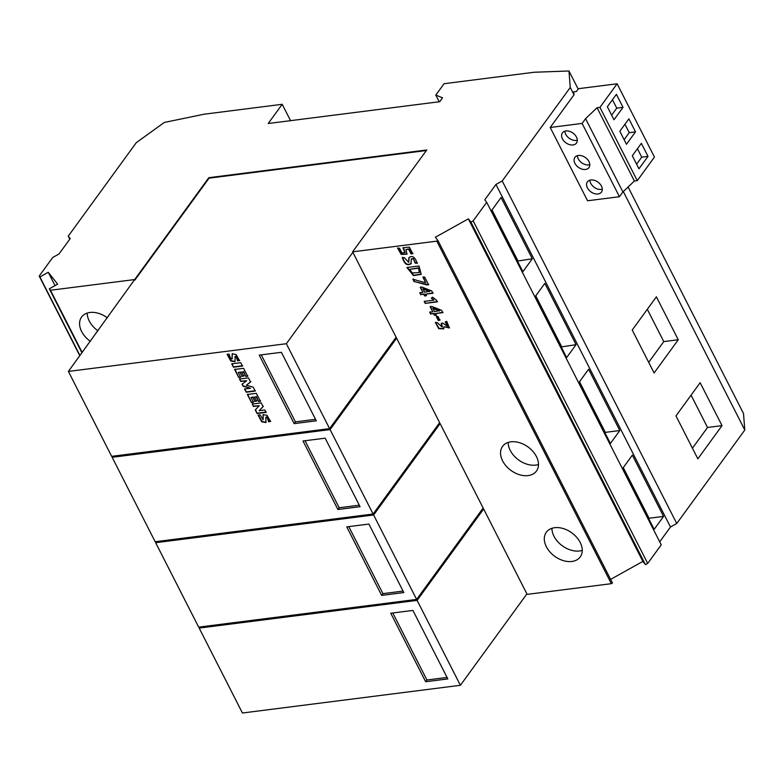 <?xml version="1.0" encoding="UTF-8"?>
<svg xmlns="http://www.w3.org/2000/svg" width="784" height="784" viewBox="0 0 784 784"><rect width="100%" height="100%" fill="white"/><g stroke="black" fill="none" stroke-linecap="round" stroke-linejoin="round"><path stroke-width="1.18" d="M564.892 131.163A8.683 6.007 -144 0 0 570.321 138.993A8.683 6.007 -144 0 0 577.308 140.199M571.879 132.378A8.683 6.007 -144 0 0 562.432 132.849A8.683 6.007 -144 0 0 567.018 143.531A8.683 6.007 -144 0 0 576.465 143.07A8.683 6.007 -144 0 0 571.879 132.378M577.387 155.673A8.683 6.007 -144 0 0 582.806 163.503A8.683 6.007 -144 0 0 589.793 164.709M584.374 156.888A8.683 6.007 -144 0 0 574.917 157.359A8.683 6.007 -144 0 0 579.503 168.041A8.683 6.007 -144 0 0 588.96 167.58A8.683 6.007 -144 0 0 584.374 156.888M589.872 180.183A8.683 6.007 -144 0 0 595.301 188.003A8.683 6.007 -144 0 0 602.288 189.218M596.859 181.398A8.683 6.007 -144 0 0 587.402 181.868A8.683 6.007 -144 0 0 591.989 192.55A8.683 6.007 -144 0 0 601.446 192.09A8.683 6.007 -144 0 0 596.859 181.398M87.21 313.081A20.962 14.504 -144 0 0 89.268 321.019A20.962 14.504 -144 0 0 97.951 330.819M107.388 317.853A20.962 14.504 -144 0 0 81.605 317.02A20.962 14.504 -144 0 0 81.634 331.505A20.962 14.504 -144 0 0 90.317 341.305M580.18 542.43A20.962 14.504 36 0 1 580.219 556.924A20.962 14.504 36 0 1 563.304 560.619A20.962 14.504 36 0 1 546.36 546.732A20.962 14.504 36 0 1 546.321 532.248A20.962 14.504 36 0 1 563.235 528.553A20.962 14.504 36 0 1 580.18 542.43M582.247 550.378A20.962 14.504 36 0 1 553.984 536.256A20.962 14.504 36 0 1 551.926 528.308M536.432 456.553A20.962 14.504 36 0 1 536.462 471.047A20.962 14.504 36 0 1 519.547 474.741A20.962 14.504 36 0 1 502.603 460.855A20.962 14.504 36 0 1 502.564 446.37A20.962 14.504 36 0 1 519.478 442.676A20.962 14.504 36 0 1 536.432 456.553M538.49 464.5A20.962 14.504 36 0 1 510.227 450.379A20.962 14.504 36 0 1 508.169 442.431M405.945 249.557L406.965 254.134L401.192 254.418L397.527 247.95L399.556 248.283L401.81 252.752L404.965 252.546L402.907 247.764L409.395 247.136L412.747 253.712L411.041 253.928L408.689 249.312L405.945 249.557L408.944 248.959L411.296 253.575L413.001 253.359M438.266 320.46L436.286 316.569L437.903 316.364L439.883 320.254L438.266 320.46L440.138 319.901M411.1 263.551C407.435 266.207 404.515 264.228 402.329 257.613L404.319 257.671L408.67 262.346L408.885 257.769C412.237 255.094 415.01 256.936 417.196 263.297L415.197 263.12L413.393 258.985L411.355 258.955L410.865 264.012M430.7 314.188L429.691 312.208L432.748 311.826L430.161 306.74L431.925 306.515L441.588 310.307L442.774 312.649L435.365 313.59L436.159 315.158L434.552 315.364L433.758 313.796L430.955 313.835L434.013 313.443L434.806 315.021L436.414 314.815M482.327 509.159L483.64 508.992L526.907 593.9L460.384 685.294L242.432 713.009L199.175 628.092L417.117 600.377L460.384 685.294M617.116 83.77L599.936 107.369L597.045 107.731L585.579 118.658L622.917 191.943L634.383 181.016L637.284 180.653L654.454 157.055L617.116 83.77L578.455 88.69L576.416 91.483L573.761 91.826L573.996 94.805L570.262 87.475L502.221 180.967L495.949 184.456L484.757 199.832L486.697 202.282L473.164 220.882L470.929 222.127L468.342 218.863L435.345 237.248L437.933 240.502L436.806 241.139L611.334 583.678L527.152 594.38L526.907 593.9M436.806 241.139L352.614 251.84L426.77 149.969L208.818 177.684L209.063 178.164L426.359 150.528M352.869 252.321L286.346 343.715L329.613 428.623L396.126 337.238L352.614 251.84M82.183 352.477L50.48 290.256L134.672 279.555L68.394 371.43L286.346 343.715M395.303 338.365L396.626 338.198L439.638 422.635L373.115 514.02L330.103 429.593L112.151 457.307L155.173 541.734L373.115 514.02M438.815 423.762L440.128 423.595L483.15 508.022L416.627 599.417L373.615 514.99L440.128 423.595M420.812 294.794L419.812 292.814L422.87 292.432L420.273 287.346L422.037 287.12L431.7 290.913L432.895 293.255L425.477 294.196L426.28 295.764L424.673 295.97L423.87 294.402L421.067 294.441L424.124 294.049L424.928 295.617L426.535 295.411M425.202 303.398L424.193 301.419L433.924 300.174L431.357 298.234L432.572 297.156L436.384 300.096L437.276 301.86L425.202 303.398L437.531 301.507M418.999 265.972L421.224 274.361L413.472 275.605L406.916 267.511L418.999 265.972M426.917 284.925L414.03 281.485L412.913 279.28L425.741 282.769L422.919 277.232L424.624 277.017L428.544 284.71L426.917 284.925L428.799 284.367M443.783 326.732L443.754 328.868L438.746 328.672L435.345 322.4L437.296 322.606L442.166 327.075L441.176 323.341L442.823 323.135L447.419 326.32L445.214 321.94L446.723 321.332L449.408 327.977L443.783 326.732L449.526 327.8M50.48 290.256L49.323 288.796L57.663 284.151L48.245 272.283L39.896 276.938L39.2 276.056L79.801 355.75M39.896 276.938L79.948 355.544M39.2 276.056L52.734 257.466L59.006 253.977L70.197 238.601L68.247 236.151L69.786 239.159M68.247 236.151L136.298 142.659L164.297 122.451L204.144 114.209L282.191 104.292L290.541 120.667M439.236 101.763L435.816 95.06L442.558 97.853L439.755 101.695L268.206 123.509L282.191 104.292M435.816 95.06L444.087 83.702L534.218 72.246L568.968 70.991L578.18 89.062M495.949 184.456L670.487 527.005L659.697 541.813M502.221 180.967L676.749 523.506L670.487 527.005M632.355 455.132L622.937 468.068L654.16 529.337L663.568 516.401L632.355 455.132M491.666 210.435L522.889 271.705L532.297 258.779L501.084 197.499L491.666 210.435M566.646 357.582L576.054 344.656L544.841 283.377L535.423 296.313L566.646 357.582M588.598 369.254L579.18 382.19L610.403 443.46L619.811 430.524L588.598 369.254M486.697 202.282L661.235 544.831L647.702 563.422L645.457 564.666L642.87 561.413L610.609 579.386M473.164 220.882L647.702 563.422M470.929 222.127L645.457 564.666M468.342 218.863L642.87 561.413M437.933 240.502L612.471 583.051L611.334 583.678M360.062 506.689L325.154 438.178L302.996 441L337.904 509.512L360.062 506.689M678.268 339.756L656.384 296.822L632.227 330.025L654.101 372.959L678.268 339.756L663.774 341.599L647.31 309.298M675.975 415.902L697.858 458.836L722.025 425.634L700.141 382.7L675.975 415.902M623.309 191.58L744.8 430.024L676.749 523.506M622.917 191.943L619.448 196.715L587.559 200.773L550.211 127.478L573.996 94.805M412.913 610.422L390.755 613.235L425.663 681.747L447.821 678.924L412.913 610.422M49.323 288.796L81.938 352.82M48.245 272.283L55.037 285.621M648.682 362.326L663.774 341.599M722.025 425.634L707.531 427.476L691.067 395.175M707.531 427.476L692.439 448.203M663.568 516.401L649.074 518.253L623.27 467.607M532.297 258.779L517.469 261.072M517.803 260.621L491.999 209.975M576.054 344.656L561.226 346.949M561.56 346.499L535.756 295.852M619.811 430.524L605.317 432.376L579.513 381.73M68.394 371.43L111.661 456.337L329.613 428.623M330.103 429.593L396.626 338.198M112.974 456.17L112.151 457.307M156.486 541.568L155.663 542.704L198.675 627.131L416.627 599.417M234.622 369.45L238.728 377.516L240.668 377.271L238.218 372.469L240.012 372.233L242.099 376.33L243.795 376.114L241.707 372.018L243.412 371.802L245.813 376.506L247.666 376.271L243.599 368.313L234.622 369.45M239.502 379.044L240.747 381.465L246.705 380.71L242.04 384.189L243.079 386.238L250.547 388.266L244.588 389.021L246.215 392.216L255.202 391.069L253.203 387.149L246.392 385.218L250.576 381.994L248.489 377.898L239.502 379.044M247.372 394.479L251.478 402.545L253.418 402.3L250.968 397.478L252.762 397.253L254.849 401.349L256.544 401.134L254.457 397.037L256.162 396.822L258.553 401.526L260.406 401.29L256.358 393.333L247.372 394.479M252.242 404.044L253.477 406.465L259.239 405.73L255.251 409.954L257.074 413.531L266.06 412.384L264.825 409.963L259.161 410.689L263.11 406.592L261.229 402.898L252.242 404.044M232.378 358.455L232.123 358.798C231.319 359.631 230.3 358.043 229.075 354.064L227.086 354.309L230.761 361.003L234.984 361.708L235.151 356.446C235.896 355.554 236.797 356.926 237.836 360.571L239.492 360.679L236.16 354.554L232.191 353.819L232.064 358.945L232.338 353.662M234.896 356.798C235.641 355.907 236.543 357.279 237.581 360.924M258.073 415.128L261.719 421.802L265.972 422.527L265.796 417.402C266.648 416.765 267.569 418.205 268.569 421.743L270.48 421.498L267.05 415.285L263.042 414.697L263.052 419.754L260.063 414.883L258.073 415.128M231.76 363.845L233.475 367.206L242.462 366.059L240.747 362.698L231.76 363.845M281.397 352.31L259.239 355.123L294.147 423.634L316.305 420.812L281.397 352.31M628.092 187.013L743.506 413.54L744.8 430.024M570.262 87.475L568.968 70.991M373.615 514.99L155.663 542.704M381.661 595.389L403.819 592.567L368.911 524.055L346.753 526.877L381.661 595.389L382.935 593.635L348.782 526.623M199.998 626.965L199.175 628.092M417.117 600.377L483.64 508.992M209.063 178.164L134.917 280.035M208.818 177.684L134.672 279.555M619.448 196.715L582.11 123.431L550.211 127.478M585.579 118.658L582.11 123.431M634.383 181.016L597.045 107.731M638.96 168.795L632.316 155.771L641.361 143.335L648.005 156.369L638.96 168.795M628.876 118.835L635.51 131.859L626.465 144.285L619.83 131.261L628.876 118.835M623.025 107.349L613.98 119.776L607.345 106.751L616.391 94.325L623.025 107.349L616.743 108.153L611.628 115.17M637.284 180.653L599.936 107.369M612.451 99.725L616.743 108.153M636.608 164.189L641.724 157.163L648.005 156.369M641.724 157.163L637.431 148.744M624.936 124.235L629.229 132.653L635.51 131.859M629.229 132.653L624.123 139.679M382.935 593.635L403.064 591.077M359.307 505.2L339.178 507.758L305.035 440.745M337.904 509.512L339.178 507.758M447.066 677.435L426.937 680.002L392.784 612.98M425.663 681.747L426.937 680.002M315.55 419.322L295.421 421.88L261.278 354.868M294.147 423.634L295.421 421.88M424.487 292.256L429.848 291.256L423.095 288.679L424.487 292.256M429.603 291.609L422.841 289.031M422.87 292.432L420.528 286.993M425.477 294.196L433.15 292.902M420.057 292.471L421.067 294.441M433.924 300.174L431.612 297.881M424.448 301.066L425.457 303.045M434.375 311.65L439.736 310.65L432.984 308.073L434.375 311.65M439.481 311.003L432.729 308.426M432.748 311.826L430.416 306.387M435.365 313.59L443.029 312.297M429.946 311.865L430.955 313.835M409.14 257.417L408.768 262.15M415.197 263.12L417.451 262.954M413.393 258.985L415.451 262.777M411.502 258.798L413.648 258.642M402.584 257.27C404.769 263.875 407.69 265.854 411.355 263.199M436.541 316.226L438.521 320.107M403.417 247.715L405.083 252.36M397.802 247.989L401.486 254.085L407.082 253.957M418.333 268.226L409.66 269.333L412.208 272.901L419.293 272.626L418.587 267.883L419.411 272.44M409.66 269.333L418.587 267.883M407.317 267.462L413.678 275.243L421.341 274.184M414.03 281.485L427.172 284.572M413.168 278.928L414.285 281.133M425.741 282.769L423.174 276.889M441.598 323.282L442.274 326.889M445.645 321.763L447.527 326.124M435.649 322.43L439.001 328.329L443.862 328.682M233.475 367.206L232.015 363.492M242.717 365.716L233.73 366.853M266.08 422.341L261.934 421.41L258.416 415.089M265.796 417.402L266.05 417.049C266.903 416.412 267.824 417.862 268.824 421.39L268.569 421.743M270.735 421.145L268.824 421.39M263.12 419.518L263.179 414.54M235.092 361.522L230.966 360.611L227.429 354.27M239.747 360.326L237.836 360.571M253.477 406.465L252.497 403.691M259.239 405.73L253.732 406.112M257.074 413.531L255.506 409.601M266.315 412.041L257.328 413.178M259.161 410.689L263.365 406.239M251.478 402.545L247.626 394.127M253.673 401.947L251.733 402.192M250.968 397.478L252.762 397.253M254.849 401.349L253.016 396.9M256.799 400.781L255.104 401.006M254.457 397.037L256.162 396.822M258.553 401.526L256.417 396.469M260.66 400.938L258.808 401.173M240.747 381.465L239.757 378.692M246.705 380.71L240.992 381.122M243.079 386.238L242.295 383.846M250.547 388.266L243.334 385.885M246.215 392.216L244.843 388.678M255.457 390.726L246.47 391.863M246.392 385.218L250.831 381.651M238.728 377.516L234.877 369.097M240.923 376.928L238.983 377.173M238.218 372.469L240.012 372.233M242.099 376.33L240.267 371.89M244.049 375.761L242.354 375.987M241.707 372.018L243.412 371.802M245.813 376.506L243.667 371.459M247.92 375.928L246.068 376.163"/></g></svg>
